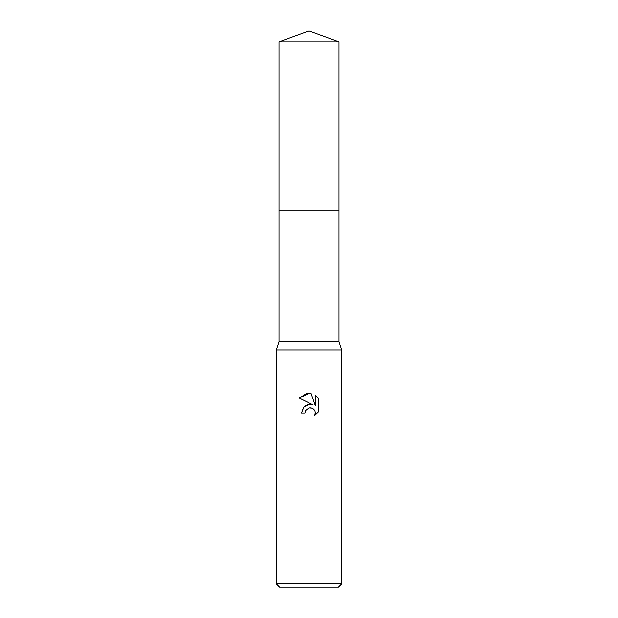 <?xml version="1.0" encoding="UTF-8"?>
<svg xmlns="http://www.w3.org/2000/svg" width="618" height="618" viewBox="0 0 618 618"><rect width="100%" height="100%" fill="white"/><g stroke="black" fill="none" stroke-linecap="round" stroke-linejoin="round"><path stroke-width="0.93" d="M279.012 41.815L338.988 41.815L309 30.9L279.012 41.815L279.012 341.715L338.988 341.715L341.715 349.896L341.715 583.825L276.285 583.825L279.552 587.1L338.448 587.1L341.715 583.825M279.012 341.715L276.285 349.896L341.715 349.896M303.901 406.976L301.476 413.025L303.608 407.293L309 404.427L313.164 404.937L299.282 398.085L309 393.295L311.109 393.519L315.35 405.732L315.35 395.273L318.726 398.68L318.726 411.588L314.809 415.335L315.365 412.994L314.964 410.993L313.836 409.301L312.144 408.166L309 407.895L311.24 407.888M309 407.895L305.462 410.653L304.913 413.025L305.261 411.109M311.109 393.519L306.628 393.496M306.458 393.527L299.282 398.085M318.726 398.68L315.35 395.273M313.164 404.937L308.784 404.458M307.756 404.674L304.79 406.173M315.296 412.144L314.809 415.335L318.726 411.588M304.913 413.025L301.476 413.025M279.012 210.846L338.988 210.846L338.988 341.715M338.988 41.815L338.988 210.846M276.285 349.896L276.285 583.825"/></g></svg>
